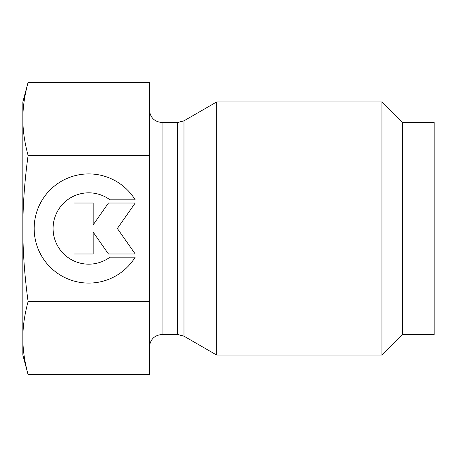 <?xml version="1.0" encoding="UTF-8"?>
<svg xmlns="http://www.w3.org/2000/svg" width="457" height="457" viewBox="0 0 457 457"><rect width="100%" height="100%" fill="white"/><g stroke="black" fill="none" stroke-linecap="round" stroke-linejoin="round"><path stroke-width="0.69" d="M135.209 257.165A54.589 54.589 0 0 1 53.258 269.973A54.589 54.589 0 0 1 53.258 187.027A54.589 54.589 0 0 1 135.209 199.835L109.983 199.835A35.669 35.669 0 0 0 62.318 252.447A35.669 35.669 0 0 0 109.983 257.165L135.209 257.165M93.165 253.978L74.057 253.978L74.057 203.022L93.165 203.022L93.165 224.855L108.452 203.022L135.209 203.022L117.369 228.5L135.209 253.978L108.452 253.978L93.165 232.145L93.165 253.978M183.977 120.814L216.664 101.945L216.664 355.055L183.977 336.186L183.977 120.814L177.653 122.51L177.653 334.49L183.977 336.186M28.094 374.631L22.85 355.055L22.85 118.9C22.827 130.302 24.581 142.481 28.094 155.431C24.581 181.338 22.827 205.696 22.85 228.5C22.827 251.304 24.581 275.662 28.094 301.569C24.581 314.519 22.827 326.698 22.85 338.1C22.827 349.502 24.581 361.681 28.094 374.631L149.405 374.631L149.405 82.369L28.094 82.369C24.581 95.319 22.827 107.498 22.85 118.9L22.85 101.945L28.094 82.369M28.094 301.569L149.405 301.569M28.094 155.431L149.405 155.431M22.85 342.39L22.85 114.61M402.514 334.49L434.15 334.49L434.15 122.51L402.514 122.51L402.514 334.49L381.949 355.055L216.664 355.055M402.514 122.51L381.949 101.945L381.949 355.055M177.653 334.49L162.058 334.49L162.058 122.51L177.653 122.51M162.058 122.51C154.443 121.83 150.227 117.615 149.405 109.857M162.058 334.49C154.443 335.17 150.227 339.385 149.405 347.143M381.949 101.945L216.664 101.945"/></g></svg>
